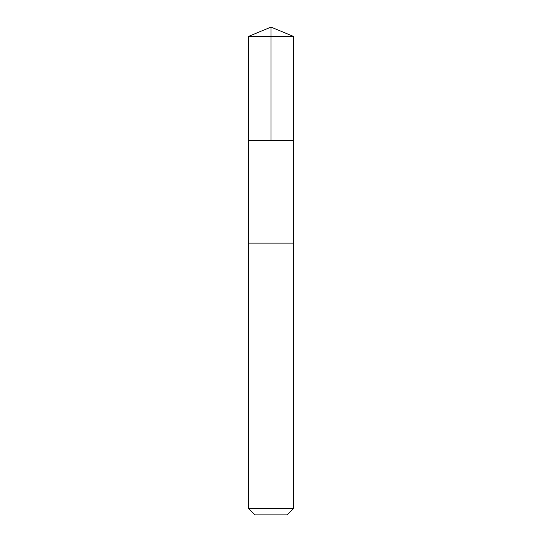 <?xml version="1.0" encoding="UTF-8"?>
<svg xmlns="http://www.w3.org/2000/svg" width="542" height="542" viewBox="0 0 542 542"><rect width="100%" height="100%" fill="white"/><g stroke="black" fill="none" stroke-linecap="round" stroke-linejoin="round"><path stroke-width="0.81" d="M248.358 140.337L293.642 140.337L293.649 36.483L248.351 36.483L248.358 140.337L293.642 140.337L293.642 243.128L248.358 243.128L248.358 140.337M281.684 243.128L248.351 243.128L248.351 508.362L293.649 508.362L293.649 243.128L281.684 243.128M293.649 508.362L287.111 514.9L254.889 514.9L248.351 508.362M271 140.337L271 27.1L248.351 36.483M271 27.1L293.649 36.483"/></g></svg>
